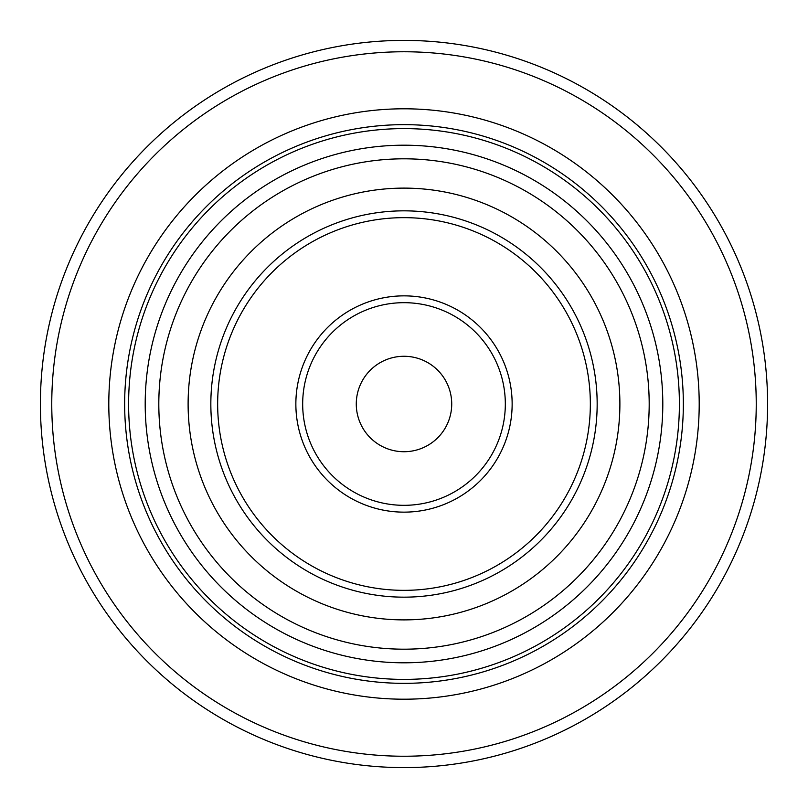 <?xml version="1.0" encoding="UTF-8"?>
<svg xmlns="http://www.w3.org/2000/svg" width="808" height="808" viewBox="0 0 808 808"><rect width="100%" height="100%" fill="white"/><g stroke="black" fill="none" stroke-linecap="round" stroke-linejoin="round"><path stroke-width="1.21" d="M356.277 404A47.723 47.723 0 0 1 404 356.277A47.723 47.723 0 0 1 451.723 404A47.723 47.723 0 0 1 404 451.723A47.723 47.723 0 0 1 356.277 404M679.397 404A275.397 275.397 0 0 1 404 679.397A275.397 275.397 0 0 1 128.603 404A275.397 275.397 0 0 1 404 128.603A275.397 275.397 0 0 1 679.397 404M302.677 404A101.323 101.323 0 0 0 404 505.323A101.323 101.323 0 0 0 505.323 404A101.323 101.323 0 0 0 404 302.677A101.323 101.323 0 0 0 302.677 404M295.859 404A108.141 108.141 0 0 0 404 512.141A108.141 108.141 0 0 0 512.141 404A108.141 108.141 0 0 0 404 295.859A108.141 108.141 0 0 0 295.859 404M108.797 404A295.203 295.203 0 0 0 404 699.203A295.203 295.203 0 0 0 699.203 404A295.203 295.203 0 0 0 404 108.797A295.203 295.203 0 0 0 108.797 404M756.237 404A352.238 352.238 0 0 0 404 51.763A352.238 352.238 0 0 0 51.763 404A352.238 352.238 0 0 0 404 756.237A352.238 352.238 0 0 0 756.237 404M40.4 404A363.6 363.6 0 0 0 404 767.6A363.6 363.6 0 0 0 767.6 404A363.6 363.6 0 0 0 404 40.4A363.6 363.6 0 0 0 40.4 404M210.838 404A193.162 193.162 0 0 0 404 597.163A193.162 193.162 0 0 0 597.163 404A193.162 193.162 0 0 0 404 210.838A193.162 193.162 0 0 0 210.838 404M188.113 404A215.887 215.887 0 0 0 404 619.888A215.887 215.887 0 0 0 619.888 404A215.887 215.887 0 0 0 404 188.113A215.887 215.887 0 0 0 188.113 404M649.188 404A245.188 245.188 0 0 0 404 158.812A245.188 245.188 0 0 0 158.812 404A245.188 245.188 0 0 0 404 649.188A245.188 245.188 0 0 0 649.188 404M590.345 404A186.345 186.345 0 0 0 404 217.655A186.345 186.345 0 0 0 217.655 404A186.345 186.345 0 0 0 404 590.345A186.345 186.345 0 0 0 590.345 404M124.654 404A279.346 279.346 0 0 0 404 683.346A279.346 279.346 0 0 0 683.346 404A279.346 279.346 0 0 0 404 124.654A279.346 279.346 0 0 0 124.654 404M145.198 404A258.802 258.802 0 0 0 404 662.802A258.802 258.802 0 0 0 662.802 404A258.802 258.802 0 0 0 404 145.198A258.802 258.802 0 0 0 145.198 404"/></g></svg>
